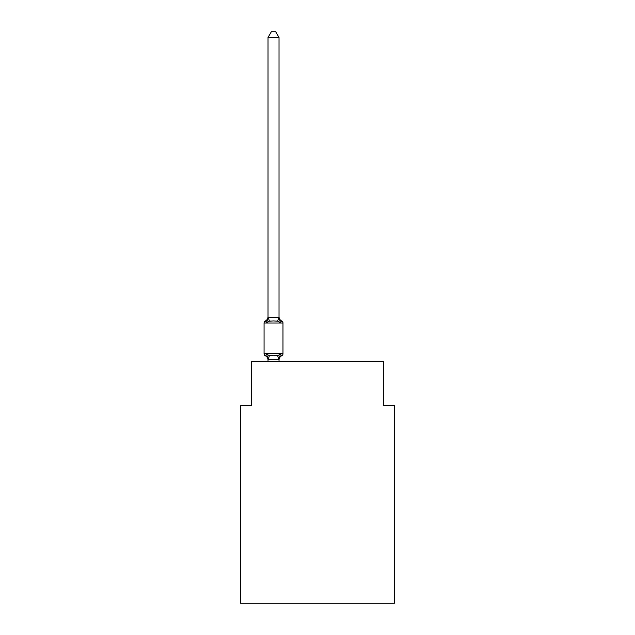 <?xml version="1.0" encoding="UTF-8"?>
<svg xmlns="http://www.w3.org/2000/svg" width="635" height="635" viewBox="0 0 635 635"><rect width="100%" height="100%" fill="white"/><g stroke="black" fill="none" stroke-linecap="round" stroke-linejoin="round"><path stroke-width="0.95" d="M394.462 603.25L394.462 405.344L383.469 405.344L383.469 361.371L251.531 361.371L251.531 405.344L240.538 405.344L240.538 603.25L394.462 603.25M279.019 360.108A4.834 4.834 0 0 1 281.742 355.759L280.392 354.211L281.742 355.759L280.392 354.211L281.742 355.759L280.392 354.211L281.742 355.759L280.392 354.211L281.742 355.759L280.392 354.211L281.742 355.759L280.392 354.211L281.742 355.759L280.392 354.211L281.742 355.759L280.392 354.211L281.742 355.759L280.392 354.211L281.742 355.759L280.392 354.211L281.742 355.759L280.392 354.211L281.742 355.759L280.392 354.211L281.742 355.759L280.392 354.211L281.742 355.759L280.392 354.211L281.742 355.759L280.392 354.211L281.742 355.759L280.392 354.211L281.742 355.759L280.392 354.211L278.932 359.688L268.113 359.688L266.652 354.211L265.303 355.759A2.199 2.199 0 0 1 264.065 353.782A2.199 2.199 0 0 0 265.303 355.759A2.199 2.199 0 0 1 264.065 353.782A2.199 2.199 0 0 0 265.303 355.759A2.199 2.199 0 0 1 264.065 353.782A2.199 2.199 0 0 0 265.303 355.759A2.199 2.199 0 0 1 264.065 353.782A2.199 2.199 0 0 0 265.303 355.759A2.199 2.199 0 0 1 264.065 353.782A2.199 2.199 0 0 0 265.303 355.759A2.199 2.199 0 0 1 264.065 353.782A2.199 2.199 0 0 0 265.303 355.759A2.199 2.199 0 0 1 264.065 353.782A2.199 2.199 0 0 0 265.303 355.759A2.199 2.199 0 0 1 264.065 353.782A2.199 2.199 0 0 0 265.303 355.759A2.199 2.199 0 0 1 264.065 353.782A2.199 2.199 0 0 0 265.303 355.759A2.199 2.199 0 0 1 264.065 353.782A2.199 2.199 0 0 0 265.303 355.759A2.199 2.199 0 0 1 264.065 353.782A2.199 2.199 0 0 0 265.303 355.759A2.199 2.199 0 0 1 264.065 353.782A2.199 2.199 0 0 0 265.303 355.759A2.199 2.199 0 0 1 264.065 353.782A2.199 2.199 0 0 0 265.303 355.759A2.199 2.199 0 0 1 264.065 353.782A2.199 2.199 0 0 0 265.303 355.759A2.199 2.199 0 0 1 264.065 353.782A2.199 2.199 0 0 0 265.303 355.759A2.199 2.199 0 0 1 264.065 353.782A2.199 2.199 0 0 0 265.303 355.759A2.199 2.199 0 0 1 264.065 353.782A2.199 2.199 0 0 0 265.303 355.759A2.199 2.199 0 0 1 264.065 353.782A2.199 2.199 0 0 0 265.303 355.759A2.199 2.199 0 0 1 264.065 353.782A2.199 2.199 0 0 0 265.303 355.759A2.199 2.199 0 0 1 264.065 353.782A2.199 2.199 0 0 0 265.303 355.759A2.199 2.199 0 0 1 264.065 353.782A2.199 2.199 0 0 0 265.303 355.759A2.199 2.199 0 0 1 264.065 353.782A2.199 2.199 0 0 0 265.303 355.759A2.199 2.199 0 0 1 264.065 353.782A2.199 2.199 0 0 0 265.303 355.759A2.199 2.199 0 0 1 264.065 353.782A2.199 2.199 0 0 0 265.303 355.759A2.199 2.199 0 0 1 264.065 353.782A2.199 2.199 0 0 0 265.303 355.759A2.199 2.199 0 0 1 264.065 353.782A2.199 2.199 0 0 0 265.303 355.759A2.199 2.199 0 0 1 264.065 353.782A2.199 2.199 0 0 0 265.303 355.759A2.199 2.199 0 0 1 264.065 353.782A2.199 2.199 0 0 0 265.303 355.759A2.199 2.199 0 0 1 264.065 353.782A2.199 2.199 0 0 0 265.303 355.759A2.199 2.199 0 0 1 264.065 353.782A2.199 2.199 0 0 0 265.303 355.759A2.199 2.199 0 0 1 264.065 353.782A2.199 2.199 0 0 0 265.303 355.759A2.199 2.199 0 0 1 264.065 353.782A2.199 2.199 0 0 0 265.303 355.759A2.199 2.199 0 0 1 264.065 353.782A2.199 2.199 0 0 0 265.303 355.759L266.652 354.211L265.303 355.759L266.652 354.211L265.303 355.759L266.652 354.211L265.303 355.759L266.652 354.211L265.303 355.759L266.652 354.211L265.303 355.759L266.652 354.211L265.303 355.759L266.652 354.211L265.303 355.759L266.652 354.211L265.303 355.759L266.652 354.211L265.303 355.759L266.652 354.211L265.303 355.759L266.652 354.211L265.303 355.759L266.652 354.211L265.303 355.759L266.652 354.211L265.303 355.759L266.652 354.211L265.303 355.759L266.652 354.211L265.303 355.759L266.652 354.211L265.303 355.759L266.652 354.211L269.399 355.624L273.518 355.846L277.646 355.624L280.392 354.211L281.742 355.759A2.199 2.199 0 0 0 282.98 353.782L282.98 323.001A2.199 2.199 0 0 0 281.742 321.016A2.199 2.199 0 0 1 282.98 323.001A2.199 2.199 0 0 0 281.742 321.016L280.392 322.564L281.742 321.016A2.199 2.199 0 0 1 282.98 323.001A2.199 2.199 0 0 0 281.742 321.016L280.392 322.564L281.742 321.016A2.199 2.199 0 0 1 282.98 323.001A2.199 2.199 0 0 0 281.742 321.016L280.392 322.564L281.742 321.016A2.199 2.199 0 0 1 282.98 323.001A2.199 2.199 0 0 0 281.742 321.016L280.392 322.564L281.742 321.016A2.199 2.199 0 0 1 282.98 323.001A2.199 2.199 0 0 0 281.742 321.016L280.392 322.564L281.742 321.016A2.199 2.199 0 0 1 282.98 323.001A2.199 2.199 0 0 0 281.742 321.016L280.392 322.564L281.742 321.016A2.199 2.199 0 0 1 282.98 323.001A2.199 2.199 0 0 0 281.742 321.016L280.392 322.564L281.742 321.016A2.199 2.199 0 0 1 282.98 323.001A2.199 2.199 0 0 0 281.742 321.016L280.392 322.564L281.742 321.016A2.199 2.199 0 0 1 282.98 323.001A2.199 2.199 0 0 0 281.742 321.016L280.392 322.564L281.742 321.016A2.199 2.199 0 0 1 282.98 323.001A2.199 2.199 0 0 0 281.742 321.016L280.392 322.564L281.742 321.016A2.199 2.199 0 0 1 282.98 323.001A2.199 2.199 0 0 0 281.742 321.016L280.392 322.564L281.742 321.016A2.199 2.199 0 0 1 282.98 323.001A2.199 2.199 0 0 0 281.742 321.016L280.392 322.564L281.742 321.016A2.199 2.199 0 0 1 282.98 323.001A2.199 2.199 0 0 0 281.742 321.016L280.392 322.564L281.742 321.016A2.199 2.199 0 0 1 282.98 323.001A2.199 2.199 0 0 0 281.742 321.016L280.392 322.564L281.742 321.016A2.199 2.199 0 0 1 282.98 323.001A2.199 2.199 0 0 0 281.742 321.016L280.392 322.564L281.742 321.016A2.199 2.199 0 0 1 282.98 323.001A2.199 2.199 0 0 0 281.742 321.016L280.392 322.564L281.742 321.016A2.199 2.199 0 0 1 282.98 323.001A2.199 2.199 0 0 0 281.742 321.016L280.392 322.564L281.742 321.016A2.199 2.199 0 0 1 282.98 323.001A2.199 2.199 0 0 0 281.742 321.016L280.392 322.564L281.742 321.016A2.199 2.199 0 0 1 282.98 323.001A2.199 2.199 0 0 0 281.742 321.016L280.392 322.564L281.742 321.016A2.199 2.199 0 0 1 282.98 323.001A2.199 2.199 0 0 0 281.742 321.016L280.392 322.564L281.742 321.016A2.199 2.199 0 0 1 282.98 323.001A2.199 2.199 0 0 0 281.742 321.016L280.392 322.564L281.742 321.016A2.199 2.199 0 0 1 282.98 323.001A2.199 2.199 0 0 0 281.742 321.016L280.392 322.564L281.742 321.016A2.199 2.199 0 0 1 282.98 323.001A2.199 2.199 0 0 0 281.742 321.016L280.392 322.564L281.742 321.016A2.199 2.199 0 0 1 282.98 323.001A2.199 2.199 0 0 0 281.742 321.016L280.392 322.564L281.742 321.016A2.199 2.199 0 0 1 282.98 323.001A2.199 2.199 0 0 0 281.742 321.016L280.392 322.564L281.742 321.016A2.199 2.199 0 0 1 282.98 323.001A2.199 2.199 0 0 0 281.742 321.016L280.392 322.564L281.742 321.016A2.199 2.199 0 0 1 282.98 323.001A2.199 2.199 0 0 0 281.742 321.016L280.392 322.564L281.742 321.016A2.199 2.199 0 0 1 282.98 323.001A2.199 2.199 0 0 0 281.742 321.016L280.392 322.564L281.742 321.016A2.199 2.199 0 0 1 282.98 323.001A2.199 2.199 0 0 0 281.742 321.016L280.392 322.564L281.742 321.016A2.199 2.199 0 0 1 282.98 323.001A2.199 2.199 0 0 0 281.742 321.016L280.392 322.564L281.742 321.016A2.199 2.199 0 0 1 282.98 323.001A2.199 2.199 0 0 0 281.742 321.016L280.392 322.564L281.742 321.016A2.199 2.199 0 0 1 282.98 323.001A2.199 2.199 0 0 0 281.742 321.016L280.392 322.564L281.742 321.016A2.199 2.199 0 0 1 282.98 323.001L264.065 323.001A2.199 2.199 0 0 1 265.303 321.016L266.652 322.564L265.303 321.016A4.834 4.834 0 0 0 268.026 316.667L268.026 317.317L279.019 317.317L279.019 316.667A4.834 4.834 0 0 0 281.742 321.016L280.392 322.564L281.742 321.016M268.026 360.108L268.026 360.108A4.834 4.834 0 0 0 265.303 355.759M279.019 359.458L279.535 356.87M266.652 322.564L265.303 321.016L266.652 322.564L265.303 321.016L266.652 322.564L265.303 321.016L266.652 322.564L265.303 321.016L266.652 322.564L265.303 321.016L266.652 322.564L265.303 321.016L266.652 322.564L265.303 321.016L266.652 322.564L265.303 321.016L266.652 322.564L265.303 321.016L266.652 322.564L265.303 321.016L266.652 322.564L265.303 321.016L266.652 322.564L265.303 321.016L266.652 322.564L265.303 321.016L266.652 322.564L265.303 321.016L266.652 322.564L265.303 321.016L266.652 322.564L265.303 321.016L266.652 322.564L268.026 317.317L268.026 37.465L271.328 31.75L275.717 31.75L279.019 37.465L279.019 317.317L280.392 322.564L277.646 321.151L273.518 320.929L269.399 321.151L266.652 322.564M268.026 359.656L268.026 361.371M264.065 323.001L264.065 353.782L282.98 353.782M279.019 37.465L268.026 37.465M279.019 361.371L279.019 359.656M269.399 355.624L268.113 359.688M277.646 355.624L278.932 359.688M268.113 317.095L269.399 321.151M278.932 317.095L277.646 321.151"/></g></svg>
